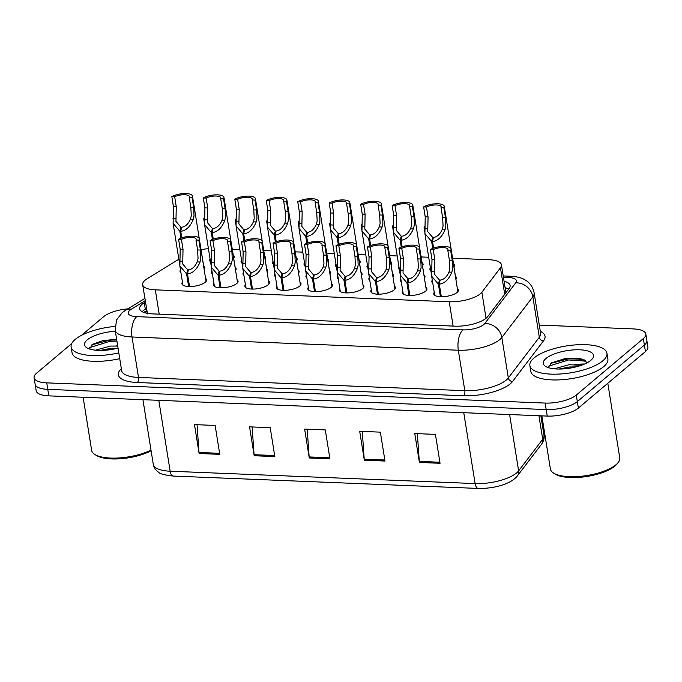 <?xml version="1.0" encoding="UTF-8"?>
<svg xmlns="http://www.w3.org/2000/svg" width="682" height="682" viewBox="0 0 682 682"><rect width="100%" height="100%" fill="white"/><g stroke="black" fill="none" stroke-linecap="round" stroke-linejoin="round"><path stroke-width="1.02" d="M453.573 264.079A12.489 4.356 170.9 0 1 454.579 265.451A12.489 4.356 170.9 0 1 453.99 267.139M422.098 262.8A12.489 4.356 170.9 0 1 423.104 264.173A12.489 4.356 170.9 0 1 422.516 265.861M359.15 260.251A12.489 4.356 170.9 0 1 360.156 261.624A12.489 4.356 170.9 0 1 359.576 263.312M327.675 258.972A12.489 4.356 170.9 0 1 328.681 260.345A12.489 4.356 170.9 0 1 328.102 262.033M296.201 257.694A12.489 4.356 170.9 0 1 297.207 259.066A12.489 4.356 170.9 0 1 296.627 260.754M264.727 256.415A12.489 4.356 170.9 0 1 265.733 257.787A12.489 4.356 170.9 0 1 265.153 259.475M390.624 261.521A12.489 4.356 170.9 0 1 391.63 262.894A12.489 4.356 170.9 0 1 391.05 264.582M233.253 255.136A12.489 4.356 170.9 0 1 234.267 256.509A12.489 4.356 170.9 0 1 233.679 258.197M455.474 276.372A12.489 4.356 170.9 0 1 456.48 277.745A12.489 4.356 170.9 0 1 455.9 279.432M423.999 275.093A12.489 4.356 170.9 0 1 425.005 276.466A12.489 4.356 170.9 0 1 424.426 278.154M329.577 271.265A12.489 4.356 170.9 0 1 330.591 272.638A12.489 4.356 170.9 0 1 330.003 274.326M298.102 269.987A12.489 4.356 170.9 0 1 299.117 271.359A12.489 4.356 170.9 0 1 298.528 273.047M266.628 268.708A12.489 4.356 170.9 0 1 267.642 270.081A12.489 4.356 170.9 0 1 267.054 271.768M235.154 267.438A12.489 4.356 170.9 0 1 236.168 268.81A12.489 4.356 170.9 0 1 235.58 270.498M392.525 273.823A12.489 4.356 170.9 0 1 393.54 275.196A12.489 4.356 170.9 0 1 392.951 276.883M361.051 272.544A12.489 4.356 170.9 0 1 362.065 273.917A12.489 4.356 170.9 0 1 361.477 275.605M203.679 266.159A12.489 4.356 170.9 0 1 204.694 267.532A12.489 4.356 170.9 0 1 204.106 269.22M457.375 288.665A12.489 4.356 170.9 0 1 458.389 290.038A12.489 4.356 170.9 0 1 457.068 292.459A12.489 4.356 170.9 0 1 443.522 296.679A12.489 4.356 170.9 0 1 433.726 293.993A12.489 4.356 170.9 0 1 434.255 292.373M425.9 287.395A12.489 4.356 170.9 0 1 426.915 288.767A12.489 4.356 170.9 0 1 425.594 291.188A12.489 4.356 170.9 0 1 412.047 295.4A12.489 4.356 170.9 0 1 402.252 292.714A12.489 4.356 170.9 0 1 402.781 291.095M394.426 286.116A12.489 4.356 170.9 0 1 395.441 287.489A12.489 4.356 170.9 0 1 394.119 289.91A12.489 4.356 170.9 0 1 380.573 294.13A12.489 4.356 170.9 0 1 370.778 291.436A12.489 4.356 170.9 0 1 371.306 289.816M331.486 283.559A12.489 4.356 170.9 0 1 332.492 284.931A12.489 4.356 170.9 0 1 331.171 287.352A12.489 4.356 170.9 0 1 317.624 291.572A12.489 4.356 170.9 0 1 307.829 288.887A12.489 4.356 170.9 0 1 308.358 287.267M362.952 284.837A12.489 4.356 170.9 0 1 363.966 286.21A12.489 4.356 170.9 0 1 362.645 288.631A12.489 4.356 170.9 0 1 349.099 292.851A12.489 4.356 170.9 0 1 339.304 290.157A12.489 4.356 170.9 0 1 339.832 288.537M237.063 279.731A12.489 4.356 170.9 0 1 238.069 281.103A12.489 4.356 170.9 0 1 236.756 283.524A12.489 4.356 170.9 0 1 223.202 287.744A12.489 4.356 170.9 0 1 213.406 285.05A12.489 4.356 170.9 0 1 213.935 283.431M268.538 281.01A12.489 4.356 170.9 0 1 269.543 282.382A12.489 4.356 170.9 0 1 268.231 284.803A12.489 4.356 170.9 0 1 254.676 289.015A12.489 4.356 170.9 0 1 244.881 286.329A12.489 4.356 170.9 0 1 245.409 284.709M300.012 282.28A12.489 4.356 170.9 0 1 301.018 283.652A12.489 4.356 170.9 0 1 299.705 286.073A12.489 4.356 170.9 0 1 286.15 290.293A12.489 4.356 170.9 0 1 276.355 287.608A12.489 4.356 170.9 0 1 276.883 285.988M205.589 278.452A12.489 4.356 170.9 0 1 206.595 279.825A12.489 4.356 170.9 0 1 205.282 282.246A12.489 4.356 170.9 0 1 191.727 286.466A12.489 4.356 170.9 0 1 181.932 283.772A12.489 4.356 170.9 0 1 182.461 282.152M178.855 259.228L147.269 278.657A23.418 8.158 -9.1 0 0 145.13 280.174A23.418 8.158 -9.1 0 0 142.666 284.718A23.418 8.158 -9.1 0 0 155.308 289.841L449.233 301.768A23.418 8.158 -9.1 0 0 481.867 292.228L500.469 267.813A23.418 8.158 -9.1 0 0 501.432 264.812A23.418 8.158 -9.1 0 0 488.789 259.689L452.635 258.222M142.666 284.718L147.5 313.908M208.436 248.691A23.418 8.158 -9.1 0 0 201.037 249.663M428.697 257.25L421.161 256.943M397.222 255.972L389.686 255.665M365.748 254.693L358.212 254.395M334.274 253.423L326.738 253.116M302.799 252.144L295.263 251.837M271.325 250.865L263.789 250.558M239.851 249.586L232.315 249.28M242.008 263.064A12.489 4.356 170.9 0 1 241.07 261.743A12.489 4.356 170.9 0 1 241.547 260.192M273.482 264.335A12.489 4.356 170.9 0 1 272.544 263.013A12.489 4.356 170.9 0 1 273.022 261.47M304.956 265.613A12.489 4.356 170.9 0 1 304.019 264.292A12.489 4.356 170.9 0 1 304.496 262.749M336.431 266.892A12.489 4.356 170.9 0 1 335.493 265.571A12.489 4.356 170.9 0 1 335.97 264.019M367.905 268.171A12.489 4.356 170.9 0 1 366.967 266.85A12.489 4.356 170.9 0 1 367.445 265.298M399.379 269.45A12.489 4.356 170.9 0 1 398.441 268.128A12.489 4.356 170.9 0 1 398.919 266.577M430.853 270.72A12.489 4.356 170.9 0 1 429.916 269.399A12.489 4.356 170.9 0 1 430.393 267.856M210.533 261.786A12.489 4.356 170.9 0 1 209.596 260.464A12.489 4.356 170.9 0 1 210.073 258.913M432.755 283.021A12.489 4.356 170.9 0 1 431.817 281.7A12.489 4.356 170.9 0 1 432.294 280.149M401.28 281.743A12.489 4.356 170.9 0 1 400.343 280.421A12.489 4.356 170.9 0 1 400.82 278.87M369.806 280.464A12.489 4.356 170.9 0 1 368.868 279.143A12.489 4.356 170.9 0 1 369.346 277.591M306.857 277.906A12.489 4.356 170.9 0 1 305.928 276.585A12.489 4.356 170.9 0 1 306.406 275.042M338.332 279.185A12.489 4.356 170.9 0 1 337.394 277.864A12.489 4.356 170.9 0 1 337.871 276.321M212.443 274.079A12.489 4.356 170.9 0 1 211.505 272.757A12.489 4.356 170.9 0 1 211.983 271.206M243.917 275.358A12.489 4.356 170.9 0 1 242.98 274.036A12.489 4.356 170.9 0 1 243.457 272.485M275.383 276.636A12.489 4.356 170.9 0 1 274.454 275.315A12.489 4.356 170.9 0 1 274.931 273.763M180.969 272.8A12.489 4.356 170.9 0 1 180.031 271.479A12.489 4.356 170.9 0 1 180.508 269.936M116.025 345.953A37.467 13.06 170.9 0 1 117.671 345.791A37.467 13.06 170.9 0 0 116.025 345.953M574.773 364.563A37.467 13.06 170.9 0 1 584.61 364A37.467 13.06 170.9 0 0 574.773 364.563M584.065 360.616A31.227 10.886 170.9 0 1 585.599 360.693M539.3 325.092L633.177 328.903A23.418 8.158 170.9 0 1 645.82 334.027A23.418 8.158 170.9 0 1 643.348 338.57L576.281 395.083L577.322 401.587A23.418 8.158 170.9 0 1 546.188 409.575L47.783 389.354A23.418 8.158 170.9 0 1 35.14 384.23A23.418 8.158 170.9 0 0 47.783 389.354L546.188 409.575A23.418 8.158 170.9 0 0 577.322 401.587L644.388 345.075L577.322 401.587L578.362 408.092A23.418 8.158 170.9 0 1 547.228 416.08L48.823 395.858A23.418 8.158 170.9 0 1 36.18 390.735L34.1 377.726A23.418 8.158 170.9 0 1 36.572 373.19L71.729 343.558M645.82 334.027L646.86 340.531A23.418 8.158 170.9 0 1 644.388 345.075A23.418 8.158 170.9 0 0 646.86 340.531L647.9 347.027A23.418 8.158 170.9 0 1 645.428 351.571L578.362 408.092M440.061 463.283L435.431 434.391L414.775 433.547L419.404 462.447L440.061 463.283M417.35 433.658L419.285 461.407A6.249 2.933 92.3 0 0 419.404 462.447M384.989 461.049L380.36 432.149L359.704 431.314L364.333 460.214L384.989 461.049M362.278 431.416L364.214 459.174A6.249 2.933 92.3 0 0 364.333 460.214M219.766 454.348L215.137 425.449L194.489 424.613L199.118 453.513L219.766 454.348M197.055 424.716L198.999 452.473A6.249 2.933 92.3 0 0 199.118 453.513M274.837 456.582L270.217 427.682L249.561 426.847L254.19 455.747L274.837 456.582M252.135 426.949L254.071 454.706A6.249 2.933 92.3 0 0 254.19 455.747M329.918 458.816L325.288 429.916L304.632 429.08L309.261 457.98L329.918 458.816M307.207 429.183L309.142 456.94A6.249 2.933 92.3 0 0 309.261 457.98M145.428 301.99L144.277 302.697A23.418 8.158 -9.1 0 0 142.137 304.215A23.418 8.158 -9.1 0 0 139.674 308.758A23.418 8.158 -9.1 0 0 152.316 313.882L455.064 326.167A23.418 8.158 -9.1 0 0 487.698 316.627L509.13 288.495A23.418 8.158 -9.1 0 0 510.093 285.502A23.418 8.158 -9.1 0 0 504.058 281.24M142.154 311.691A23.418 8.158 170.9 0 1 143.186 310.719A23.418 8.158 170.9 0 1 145.317 309.202L146.468 308.486M579.402 359.9A31.227 10.886 170.9 0 1 584.303 359.908A31.227 10.886 170.9 0 0 579.402 359.9M81.482 335.339L103.638 316.67A23.418 8.158 170.9 0 1 127.884 308.852M576.281 395.083A23.418 8.158 170.9 0 1 545.148 403.079L46.743 382.858A23.418 8.158 170.9 0 1 34.1 377.726M505.106 287.744A23.418 8.158 170.9 0 1 508.678 289.083M188.633 286.508L186.612 273.908L179.869 265.98L180.193 249.237L178.607 239.322A11.705 4.083 -9.1 0 1 191.182 236.194A11.705 4.083 -9.1 0 1 199.229 238.768A11.705 4.083 -9.1 0 1 198.837 240.149L200.423 250.055L200.806 258.58L200.039 261.999C197.021 269.313 192.844 273.294 187.516 273.951L189.528 286.534M187.516 273.951L188.326 269.876C191.983 269.484 194.95 266.815 197.217 261.879L198.053 258.469L197.592 249.936L196.007 240.03A8.585 2.992 170.9 0 0 196.152 239.263A8.585 2.992 170.9 0 0 190.551 237.37A8.585 2.992 170.9 0 0 181.438 239.442L183.023 249.348L182.725 264.036L187.669 269.85L187.959 271.7M186.612 273.908L187.669 269.85M198.837 240.149L196.007 240.03M181.438 239.442L178.607 239.322M180.96 238.197L179.852 231.275L173.109 223.346L173.433 206.595L171.847 196.689A11.705 4.083 -9.1 0 1 184.413 193.56A11.705 4.083 -9.1 0 1 192.469 196.135A11.705 4.083 -9.1 0 1 192.077 197.507L193.662 207.413L194.038 215.938L193.27 219.357C190.252 226.68 186.075 230.661 180.747 231.309L181.804 237.89M180.747 231.309L181.565 227.242C185.223 226.842 188.181 224.182 190.449 219.246L191.284 215.827L190.832 207.302L189.238 197.396A8.585 2.992 170.9 0 0 189.383 196.629A8.585 2.992 170.9 0 0 183.782 194.737A8.585 2.992 170.9 0 0 174.677 196.8L176.263 206.714L175.956 221.403L180.9 227.217L181.199 229.067M179.852 231.275L180.9 227.217M192.077 197.507L189.238 197.396M174.677 196.8L171.847 196.689M204.694 217.805L204.165 217.788A11.705 4.083 -9.1 0 0 203.773 219.161A11.705 4.083 -9.1 0 0 204.43 220.226M233.73 258.128L230.507 238.385M151.114 450.776A33.563 11.696 170.9 0 1 96.477 455.491L94.841 454.476A35.123 12.242 170.9 0 1 91.635 450.376L83.127 397.248M151.003 450.069A35.123 12.242 170.9 0 1 94.841 454.476M118.804 352.875A39.027 13.606 170.9 0 1 71.116 346.968A39.027 13.606 170.9 0 1 75.233 339.397A39.027 13.606 170.9 0 1 114.968 326.422M119.734 358.655A39.027 13.606 170.9 0 1 72.045 352.747L71.116 346.968M117.21 348.289L110.902 348.366L100.075 350.429M117.713 346.064L110.535 346.072L95.378 350.181M116.639 339.372L103.246 340.497L92.709 344.257L89.581 348.826M118.037 348.076A25.456 8.875 170.9 0 1 86.853 347.786A25.456 8.875 170.9 0 1 87.211 339.883A25.456 8.875 170.9 0 1 115.343 331.256M112.973 349.218L104.926 350.267M116.733 339.917L109.606 340.207L91.891 344.811M116.912 341.068L109.785 341.35L89.53 347.658M607.807 383.275L619.759 457.878A35.123 12.242 170.9 0 1 617.986 462.771L616.758 464.246A33.563 11.696 170.9 0 1 614.908 466.079A33.563 11.696 170.9 0 1 584.755 476.786A33.563 11.696 170.9 0 1 555.225 474.101L553.596 473.086A35.123 12.242 170.9 0 1 550.391 468.986L541.875 415.867M617.986 462.771A35.123 12.242 170.9 0 1 616.051 464.689A35.123 12.242 170.9 0 1 584.5 475.891A35.123 12.242 170.9 0 1 553.596 473.086M602.828 360.804A39.027 13.606 170.9 0 1 560.476 373.983A39.027 13.606 170.9 0 1 529.871 365.578A39.027 13.606 170.9 0 1 533.989 358.007A39.027 13.606 170.9 0 1 576.341 344.828A39.027 13.606 170.9 0 1 606.946 353.233A39.027 13.606 170.9 0 1 602.828 360.804M606.946 353.233L607.875 359.013A39.027 13.606 170.9 0 1 603.758 366.584A39.027 13.606 170.9 0 1 561.405 379.763A39.027 13.606 170.9 0 1 530.801 371.358L529.871 365.578M575.966 366.899L569.649 366.976L558.822 369.047M581.055 365.39L569.282 364.682L554.134 368.8M587.151 362.764L581.03 358.775L565.233 358.536L551.457 362.867L548.328 367.436M545.967 358.493A25.456 8.875 170.9 0 1 578.148 349.764A25.456 8.875 170.9 0 1 592.257 358.928A25.456 8.875 170.9 0 1 590.851 360.318A25.456 8.875 170.9 0 1 567.995 368.433A25.456 8.875 170.9 0 1 545.6 366.396A25.456 8.875 170.9 0 1 545.967 358.493M579.265 365.023A35.123 12.242 170.9 0 1 582.394 364.904M571.721 367.837L563.682 368.877M582.547 359.201L568.353 358.817L550.638 363.421M586.162 361.17L568.541 359.968L548.285 366.268M220.107 287.787L218.087 275.187L211.343 267.259L211.667 250.507L210.082 240.601A11.705 4.083 -9.1 0 1 222.656 237.472A11.705 4.083 -9.1 0 1 230.704 240.047A11.705 4.083 -9.1 0 1 230.311 241.419L231.897 251.334L232.281 259.851L231.513 263.269C228.496 270.592 224.318 274.573 218.99 275.221L221.002 287.804M218.99 275.221L219.8 271.155C223.457 270.754 226.424 268.094 228.692 263.158L229.527 259.74L229.067 251.215L227.481 241.309A8.585 2.992 170.9 0 0 227.618 240.541A8.585 2.992 170.9 0 0 222.017 238.649A8.585 2.992 170.9 0 0 212.912 240.712L214.498 250.626L214.199 265.315L219.144 271.129L219.433 272.979M218.087 275.187L219.144 271.129M230.311 241.419L227.481 241.309M212.912 240.712L210.082 240.601M251.581 289.057L249.561 276.466L242.818 268.529L243.142 251.786L241.556 241.88A11.705 4.083 -9.1 0 1 254.13 238.751A11.705 4.083 -9.1 0 1 262.178 241.326A11.705 4.083 -9.1 0 1 261.786 242.698L263.371 252.604L263.755 261.129L262.988 264.548C259.961 271.871 255.793 275.852 250.465 276.5L252.476 289.083M250.465 276.5L251.274 272.433C254.932 272.033 257.898 269.364 260.166 264.437L261.001 261.018L260.541 252.493L258.955 242.587A8.585 2.992 170.9 0 0 259.092 241.82A8.585 2.992 170.9 0 0 253.491 239.928A8.585 2.992 170.9 0 0 244.386 241.991L245.972 251.905L245.673 266.594L250.618 272.408L250.908 274.258M249.561 276.466L250.618 272.408M261.786 242.698L258.955 242.587M244.386 241.991L241.556 241.88M283.056 290.336L281.035 277.745L274.292 269.808L274.616 253.065L273.03 243.159A11.705 4.083 -9.1 0 1 285.605 240.03A11.705 4.083 -9.1 0 1 293.652 242.604A11.705 4.083 -9.1 0 1 293.26 243.977L294.846 253.883L295.229 262.408L294.462 265.827C291.436 273.141 287.267 277.131 281.939 277.779L283.951 290.362M281.939 277.779L282.749 273.712C286.406 273.312 289.373 270.643 291.64 265.716L292.476 262.297L292.015 253.772L290.43 243.858A8.585 2.992 170.9 0 0 290.566 243.099A8.585 2.992 170.9 0 0 284.965 241.198A8.585 2.992 170.9 0 0 275.86 243.269L277.446 253.175L277.148 267.864L282.084 273.687L282.382 275.537M281.035 277.745L282.084 273.687M293.26 243.977L290.43 243.858M275.86 243.269L273.03 243.159M314.521 291.615L312.509 279.023L305.766 271.086L306.09 254.343L304.504 244.429A11.705 4.083 -9.1 0 1 317.079 241.309A11.705 4.083 -9.1 0 1 325.126 243.875A11.705 4.083 -9.1 0 1 324.734 245.256L326.32 255.162L326.704 263.687L325.936 267.105C322.91 274.42 318.741 278.409 313.405 279.057L315.425 291.64M313.405 279.057L314.223 274.991C317.88 274.59 320.847 271.922 323.106 266.986L323.95 263.576L323.49 255.042L321.904 245.136A8.585 2.992 170.9 0 0 322.04 244.369A8.585 2.992 170.9 0 0 316.439 242.477A8.585 2.992 170.9 0 0 307.335 244.548L308.92 254.454L308.622 269.143L313.558 274.957L313.856 276.807M312.509 279.023L313.558 274.957M324.734 245.256L321.904 245.136M307.335 244.548L304.504 244.429M236.168 219.084L235.64 219.067A11.705 4.083 -9.1 0 0 235.247 220.439A11.705 4.083 -9.1 0 0 235.904 221.505M265.204 259.407L261.973 239.663M267.642 220.363L267.114 220.337A11.705 4.083 -9.1 0 0 266.722 221.718A11.705 4.083 -9.1 0 0 267.378 222.784M296.679 260.686L293.448 240.934M299.117 221.641L298.588 221.616A11.705 4.083 -9.1 0 0 298.196 222.988A11.705 4.083 -9.1 0 0 298.852 224.063M328.153 261.965L324.922 242.212M330.591 222.912L330.062 222.895A11.705 4.083 -9.1 0 0 329.67 224.267A11.705 4.083 -9.1 0 0 330.327 225.341M359.627 263.235L356.396 243.491M212.434 239.476L211.326 232.553L204.583 224.617L204.907 207.874L203.313 197.968A11.705 4.083 -9.1 0 1 215.887 194.839A11.705 4.083 -9.1 0 1 223.943 197.413A11.705 4.083 -9.1 0 1 223.551 198.786L225.137 208.692L225.512 217.217L224.745 220.636C221.727 227.95 217.549 231.94 212.221 232.588L213.278 239.16M212.221 232.588L213.04 228.521C216.697 228.12 219.655 225.452 221.923 220.525L222.758 217.106L222.298 208.581L220.712 198.675A8.585 2.992 170.9 0 0 220.857 197.908A8.585 2.992 170.9 0 0 215.256 196.015A8.585 2.992 170.9 0 0 206.152 198.078L207.737 207.984L207.43 222.673L212.375 228.496L212.673 230.345M211.326 232.553L212.375 228.496M223.551 198.786L220.712 198.675M206.152 198.078L203.313 197.968M243.909 240.755L242.801 233.832L236.057 225.895L236.381 209.152L234.787 199.238A11.705 4.083 -9.1 0 1 247.361 196.118A11.705 4.083 -9.1 0 1 255.418 198.684A11.705 4.083 -9.1 0 1 255.025 200.065L256.611 209.971L256.986 218.496L256.219 221.914C253.201 229.229 249.024 233.218 243.696 233.866L244.753 240.439M243.696 233.866L244.514 229.8C248.171 229.399 251.129 226.731 253.397 221.795L254.233 218.385L253.772 209.86L252.187 199.945A8.585 2.992 170.9 0 0 252.331 199.178A8.585 2.992 170.9 0 0 246.731 197.286A8.585 2.992 170.9 0 0 237.626 199.357L239.212 209.263L238.905 223.952L243.849 229.774L244.147 231.624M242.801 233.832L243.849 229.774M255.025 200.065L252.187 199.945M237.626 199.357L234.787 199.238M275.383 242.033L274.266 235.102L267.532 227.174L267.856 210.431L266.261 200.517A11.705 4.083 -9.1 0 1 278.836 197.388A11.705 4.083 -9.1 0 1 286.892 199.962A11.705 4.083 -9.1 0 1 286.491 201.343L288.085 211.25L288.46 219.775L287.693 223.193C284.675 230.507 280.498 234.489 275.17 235.145L276.227 241.718M275.17 235.145L275.988 231.079C279.646 230.678 282.604 228.01 284.871 223.074L285.707 219.664L285.247 211.13L283.661 201.224A8.585 2.992 170.9 0 0 283.806 200.457A8.585 2.992 170.9 0 0 278.205 198.564A8.585 2.992 170.9 0 0 269.1 200.636L270.686 210.542L270.379 225.231L275.323 231.045L275.622 232.894M274.266 235.102L275.323 231.045M286.491 201.343L283.661 201.224M269.1 200.636L266.261 200.517M306.857 243.312L305.741 236.381L299.006 228.453L299.321 211.701L297.736 201.795A11.705 4.083 -9.1 0 1 310.31 198.667A11.705 4.083 -9.1 0 1 318.366 201.241A11.705 4.083 -9.1 0 1 317.965 202.614L319.56 212.528L319.935 221.045L319.167 224.463C316.15 231.786 311.972 235.767 306.644 236.424L307.701 242.997M306.644 236.424L307.454 232.349C311.12 231.957 314.078 229.288 316.346 224.352L317.181 220.934L316.721 212.409L315.135 202.503A8.585 2.992 170.9 0 0 315.28 201.736A8.585 2.992 170.9 0 0 309.679 199.843A8.585 2.992 170.9 0 0 300.574 201.915L302.16 211.821L301.853 226.509L306.798 232.323L307.096 234.173M305.741 236.381L306.798 232.323M317.965 202.614L315.135 202.503M300.574 201.915L297.736 201.795M345.996 292.893L343.984 280.293L337.24 272.365L337.564 255.614L335.979 245.708A11.705 4.083 -9.1 0 1 348.553 242.579A11.705 4.083 -9.1 0 1 356.601 245.153A11.705 4.083 -9.1 0 1 356.209 246.526L357.794 256.441L358.169 264.966L357.411 268.384C354.384 275.698 350.216 279.68 344.879 280.336L346.899 292.91M344.879 280.336L345.697 276.261C349.355 275.869 352.321 273.201 354.58 268.265L355.416 264.846L354.964 256.321L353.37 246.415A8.585 2.992 170.9 0 0 353.515 245.648A8.585 2.992 170.9 0 0 347.914 243.755A8.585 2.992 170.9 0 0 338.809 245.827L340.395 255.733L340.096 270.422L345.032 276.236L345.331 278.086M343.984 280.293L345.032 276.236M356.209 246.526L353.37 246.415M338.809 245.827L335.979 245.708M377.47 294.172L375.458 281.572L368.715 273.644L369.039 256.892L367.453 246.986A11.705 4.083 -9.1 0 1 380.019 243.858A11.705 4.083 -9.1 0 1 388.075 246.432A11.705 4.083 -9.1 0 1 387.683 247.805L389.269 257.719L389.644 266.236L388.885 269.654C385.859 276.977 381.681 280.958 376.353 281.606L378.374 294.189M376.353 281.606L377.172 277.54C380.829 277.139 383.787 274.479 386.055 269.543L386.89 266.125L386.438 257.6L384.844 247.694A8.585 2.992 170.9 0 0 384.989 246.927A8.585 2.992 170.9 0 0 379.388 245.034A8.585 2.992 170.9 0 0 370.283 247.097L371.869 257.012L371.571 271.7L376.507 277.514L376.805 279.364M375.458 281.572L376.507 277.514M387.683 247.805L384.844 247.694M370.283 247.097L367.453 246.986M408.944 295.442L406.932 282.851L400.189 274.914L400.513 258.171L398.927 248.265A11.705 4.083 -9.1 0 1 411.493 245.136A11.705 4.083 -9.1 0 1 419.549 247.711A11.705 4.083 -9.1 0 1 419.157 249.083L420.743 258.99L421.118 267.514L420.351 270.933C417.333 278.256 413.156 282.237 407.827 282.885L409.848 295.468M407.827 282.885L408.646 278.819C412.303 278.418 415.261 275.75 417.529 270.822L418.364 267.404L417.913 258.879L416.318 248.973A8.585 2.992 170.9 0 0 416.463 248.205A8.585 2.992 170.9 0 0 410.862 246.313A8.585 2.992 170.9 0 0 401.758 248.376L403.343 258.29L403.036 272.979L407.981 278.793L408.279 280.643M406.932 282.851L407.981 278.793M419.157 249.083L416.318 248.973M401.758 248.376L398.927 248.265M440.419 296.721L438.407 284.13L431.663 276.193L431.987 259.45L430.393 249.544A11.705 4.083 -9.1 0 1 442.968 246.415A11.705 4.083 -9.1 0 1 451.024 248.99A11.705 4.083 -9.1 0 1 450.632 250.362L452.217 260.268L452.592 268.793L451.825 272.212C448.807 279.526 444.63 283.516 439.302 284.164L441.322 296.747M439.302 284.164L440.12 280.097C443.777 279.697 446.736 277.028 449.003 272.092L449.839 268.682L449.378 260.157L447.793 250.243A8.585 2.992 170.9 0 0 447.938 249.476A8.585 2.992 170.9 0 0 442.337 247.583A8.585 2.992 170.9 0 0 433.232 249.655L434.818 259.561L434.511 274.249L439.455 280.072L439.754 281.922M438.407 284.13L439.455 280.072M450.632 250.362L447.793 250.243M433.232 249.655L430.393 249.544M338.323 244.582L337.215 237.66L330.48 229.732L330.796 212.98L329.21 203.074A11.705 4.083 -9.1 0 1 341.784 199.945A11.705 4.083 -9.1 0 1 349.832 202.52A11.705 4.083 -9.1 0 1 349.44 203.892L351.034 213.798L351.409 222.323L350.642 225.742C347.624 233.065 343.447 237.046 338.119 237.694L339.176 244.275M338.119 237.694L338.928 233.628C342.594 233.227 345.552 230.567 347.82 225.631L348.655 222.213L348.195 213.688L346.609 203.782A8.585 2.992 170.9 0 0 346.754 203.014A8.585 2.992 170.9 0 0 341.153 201.122A8.585 2.992 170.9 0 0 332.049 203.185L333.634 213.099L333.327 227.788L338.272 233.602L338.57 235.452M337.215 237.66L338.272 233.602M349.44 203.892L346.609 203.782M332.049 203.185L329.21 203.074M369.797 245.861L368.689 238.939L361.954 231.002L362.27 214.259L360.684 204.353A11.705 4.083 -9.1 0 1 373.259 201.224A11.705 4.083 -9.1 0 1 381.306 203.799A11.705 4.083 -9.1 0 1 380.914 205.171L382.5 215.077L382.883 223.602L382.116 227.021C379.098 234.335 374.921 238.325 369.593 238.973L370.641 245.546M369.593 238.973L370.403 234.906C374.068 234.506 377.027 231.837 379.294 226.91L380.13 223.491L379.669 214.966L378.084 205.052A8.585 2.992 170.9 0 0 378.229 204.293A8.585 2.992 170.9 0 0 372.628 202.401A8.585 2.992 170.9 0 0 363.515 204.464L365.109 214.37L364.802 229.058L369.746 234.881L370.045 236.731M368.689 238.939L369.746 234.881M380.914 205.171L378.084 205.052M363.515 204.464L360.684 204.353M401.272 247.14L400.163 240.217L393.429 232.281L393.744 215.538L392.159 205.623A11.705 4.083 -9.1 0 1 404.733 202.503A11.705 4.083 -9.1 0 1 412.781 205.069A11.705 4.083 -9.1 0 1 412.388 206.45L413.974 216.356L414.358 224.881L413.59 228.3C410.573 235.614 406.395 239.604 401.067 240.252L402.116 246.824M401.067 240.252L401.877 236.185C405.534 235.784 408.501 233.116 410.769 228.18L411.604 224.77L411.144 216.245L409.558 206.331A8.585 2.992 170.9 0 0 409.703 205.563A8.585 2.992 170.9 0 0 404.102 203.671A8.585 2.992 170.9 0 0 394.989 205.742L396.583 215.648L396.276 230.337L401.221 236.16L401.519 238.001M400.163 240.217L401.221 236.16M412.388 206.45L409.558 206.331M394.989 205.742L392.159 205.623M432.746 248.418L431.638 241.488L424.903 233.559L425.218 216.816L423.633 206.902A11.705 4.083 -9.1 0 1 436.207 203.773A11.705 4.083 -9.1 0 1 444.255 206.348A11.705 4.083 -9.1 0 1 443.863 207.729L445.448 217.635L445.832 226.16L445.065 229.578C442.047 236.893 437.87 240.874 432.541 241.53L433.59 248.103M432.541 241.53L433.351 237.455C437.009 237.063 439.975 234.395 442.243 229.459L443.078 226.049L442.618 217.515L441.032 207.609A8.585 2.992 170.9 0 0 441.177 206.842A8.585 2.992 170.9 0 0 435.576 204.95A8.585 2.992 170.9 0 0 426.463 207.021L428.057 216.927L427.75 231.616L432.695 237.43L432.985 239.28M431.638 241.488L432.695 237.43M443.863 207.729L441.032 207.609M426.463 207.021L423.633 206.902M362.065 224.19L361.537 224.173A11.705 4.083 -9.1 0 0 361.145 225.546A11.705 4.083 -9.1 0 0 361.801 226.612M391.101 264.514L387.87 244.77M393.54 225.469L393.011 225.452A11.705 4.083 -9.1 0 0 392.619 226.825A11.705 4.083 -9.1 0 0 393.275 227.89M422.576 265.792L419.345 246.049M425.014 226.748L424.485 226.722A11.705 4.083 -9.1 0 0 424.093 228.103A11.705 4.083 -9.1 0 0 424.75 229.169M454.05 267.071L450.819 247.319M506.445 292.015A23.418 20.613 -142.7 0 0 505.763 291.853M159.204 314.163L155.308 289.841M504.706 294.3L500.469 267.813M486.044 318.306L481.867 292.228M453.129 326.09L449.233 301.768M541.525 444.229L517.45 475.831A7.809 6.871 -142.7 0 0 518.627 470.861L542.702 439.259A31.227 10.886 -9.1 0 0 543.989 435.269C544.551 438.04 543.733 441.032 541.525 444.229A7.809 6.871 -142.7 0 0 542.702 439.259L538.933 415.747M517.45 475.831C510.486 484.629 492.924 488.73 478.287 488.44A7.809 3.666 -87.7 0 1 475.115 483.581A31.227 10.886 -9.1 0 0 518.627 470.861L509.607 414.554M158.795 400.317L170.15 471.211A7.809 3.666 92.3 0 0 173.33 476.07C164.592 475.115 159.631 473.802 158.454 472.132C155.573 470.137 153.851 467.554 153.288 464.374A31.227 10.886 -9.1 0 0 170.15 471.211L475.115 483.581L463.76 412.695M547.228 416.08L545.148 403.079M48.823 395.858L46.743 382.858M645.428 351.571L643.348 338.57M329.747 457.775L309.142 456.94M274.675 455.542L254.071 454.706M219.604 453.308L198.999 452.473M384.818 460.009L364.214 459.174M439.89 462.243L419.285 461.407M145.215 300.651L131.336 309.185A15.609 5.439 -9.1 0 0 129.912 310.199A15.609 5.439 -9.1 0 0 136.698 316.644L463.001 329.883A15.609 5.439 -9.1 0 0 483.751 324.555A15.609 5.439 -9.1 0 0 484.757 323.524L515.754 282.825A15.609 5.439 -9.1 0 0 507.971 277.412L503.418 277.224M515.754 282.825A15.609 13.742 -142.7 0 1 532.838 296.798L501.841 337.505A31.227 10.886 170.9 0 1 499.838 339.559A31.227 10.886 170.9 0 1 458.33 350.224L132.027 336.985A31.227 10.886 170.9 0 1 115.164 330.148L121.643 370.599A31.227 10.886 -9.1 0 0 138.506 377.436L464.809 390.675A31.227 10.886 -9.1 0 0 506.317 380.019A31.227 10.886 -9.1 0 0 508.32 377.956L539.317 337.258A31.227 10.886 -9.1 0 0 540.604 333.259L534.125 292.808A31.227 10.886 170.9 0 1 532.838 296.798L539.317 337.258A3.904 3.436 37.3 0 0 543.588 340.753L512.591 381.451A35.123 12.242 170.9 0 1 463.641 395.756L137.338 382.517A3.904 1.833 92.3 0 0 138.506 377.436L132.027 336.985A15.609 7.34 -87.7 0 1 136.698 316.644M512.591 381.451A3.904 3.436 37.3 0 1 508.32 377.956L501.841 337.505A15.609 13.742 -142.7 0 0 484.757 323.524M137.338 382.517A35.123 12.242 170.9 0 1 121.336 368.672M540.297 331.333A35.123 12.242 170.9 0 1 543.588 340.753M463.001 329.883A15.609 7.34 -87.7 0 0 458.33 350.224L464.809 390.675A3.904 1.833 92.3 0 1 463.641 395.756M507.971 277.412A15.609 7.34 -87.7 0 1 510.912 276.261L503.214 275.946M131.336 309.185A15.609 11.193 -121.6 0 0 125.471 310.336L144.857 298.418M143.706 312.407L146.792 310.515M145.317 309.202L144.277 302.697M183.023 249.348L180.193 249.237M182.588 261.291L179.758 261.172M200.039 261.999L197.217 261.879M200.423 250.055L197.592 249.936M176.263 206.714L173.433 206.595M175.82 218.649L172.998 218.538M193.27 219.357L190.449 219.246M193.662 207.413L190.832 207.302M214.498 250.626L211.667 250.507M214.054 262.561L211.232 262.451M231.513 263.269L228.692 263.158M231.897 251.334L229.067 251.215M245.972 251.905L243.142 251.786M245.529 263.84L242.707 263.729M262.988 264.548L260.166 264.437M263.371 252.604L260.541 252.493M277.446 253.175L274.616 253.065M277.003 265.119L274.181 265M294.462 265.827L291.64 265.716M294.846 253.883L292.015 253.772M308.92 254.454L306.09 254.343M308.477 266.398L305.655 266.278M325.936 267.105L323.106 266.986M326.32 255.162L323.49 255.042M207.737 207.984L204.907 207.874M207.294 219.928L204.472 219.817M224.745 220.636L221.923 220.525M225.137 208.692L222.298 208.581M239.212 209.263L236.381 209.152M238.768 221.207L235.946 221.087M256.219 221.914L253.397 221.795M256.611 209.971L253.772 209.86M270.686 210.542L267.856 210.431M270.243 222.485L267.421 222.366M287.693 223.193L284.871 223.074M288.085 211.25L285.247 211.13M302.16 211.821L299.321 211.701M301.717 223.756L298.895 223.645M319.167 224.463L316.346 224.352M319.56 212.528L316.721 212.409M340.395 255.733L337.564 255.614M339.951 267.668L337.13 267.557M357.411 268.384L354.58 268.265M357.794 256.441L354.964 256.321M371.869 257.012L369.039 256.892M371.426 268.947L368.604 268.836M388.885 269.654L386.055 269.543M389.269 257.719L386.438 257.6M403.343 258.29L400.513 258.171M402.9 270.225L400.078 270.115M420.351 270.933L417.529 270.822M420.743 258.99L417.913 258.879M434.818 259.561L431.987 259.45M434.374 271.504L431.553 271.385M451.825 272.212L449.003 272.092M452.217 260.268L449.378 260.157M333.634 213.099L330.796 212.98M333.191 225.034L330.369 224.924M350.642 225.742L347.82 225.631M351.034 213.798L348.195 213.688M365.109 214.37L362.27 214.259M364.665 226.313L361.844 226.202M382.116 227.021L379.294 226.91M382.5 215.077L379.669 214.966M396.583 215.648L393.744 215.538M396.14 227.592L393.309 227.473M413.59 228.3L410.769 228.18M413.974 216.356L411.144 216.245M428.057 216.927L425.218 216.816M427.614 228.871L424.784 228.751M445.065 229.578L442.243 229.459M445.448 217.635L442.618 217.515M146.971 311.606L144.976 312.825M505.899 292.731L501.432 264.812M478.287 488.44L173.33 476.07M543.989 435.269L540.869 415.824M153.288 464.374L142.93 399.678M125.471 310.336L122.163 312.714L116.579 319.918L115.164 330.148M534.125 292.808C532.54 285.008 527.672 281.376 525.396 280.114C522.071 277.915 517.246 276.636 510.912 276.261M199.229 238.768L206.066 281.444M179.869 265.98L182.947 285.144M192.469 196.135L204.165 269.151M173.109 223.346L179.707 264.539M203.773 219.161L204.421 223.176M230.704 240.047L237.541 282.723M211.343 267.259L214.421 286.423M262.178 241.326L269.015 284.002M242.818 268.529L245.895 287.702M293.652 242.604L300.489 285.272M274.292 269.808L277.361 288.98M325.126 243.875L331.964 286.551M305.766 271.086L308.835 290.259M235.247 220.439L235.887 224.455M266.722 221.718L267.361 225.733M298.196 222.988L298.835 227.004M329.67 224.267L330.31 228.282M223.943 197.413L235.64 270.43M204.583 224.617L211.181 265.81M255.418 198.684L267.105 271.7M236.057 225.895L242.656 267.088M286.892 199.962L298.58 272.979M267.532 227.174L274.13 268.367M318.366 201.241L330.054 274.258M299.006 228.453L305.604 269.646M356.601 245.153L363.438 287.83M337.24 272.365L340.309 291.529M388.075 246.432L394.912 289.108M368.715 273.644L371.784 292.808M419.549 247.711L426.386 290.379M400.189 274.914L403.258 294.087M451.024 248.99L457.852 291.657M431.663 276.193L434.732 295.366M349.832 202.52L361.528 275.537M330.48 229.732L337.079 270.916M381.306 203.799L393.002 276.807M361.954 231.002L368.553 272.195M412.781 205.069L424.477 278.086M393.429 232.281L400.027 273.473M444.255 206.348L455.951 279.364M424.903 233.559L431.501 274.752M361.145 225.546L361.784 229.561M392.619 226.825L393.258 230.84M424.093 228.103L424.733 232.119"/></g></svg>
